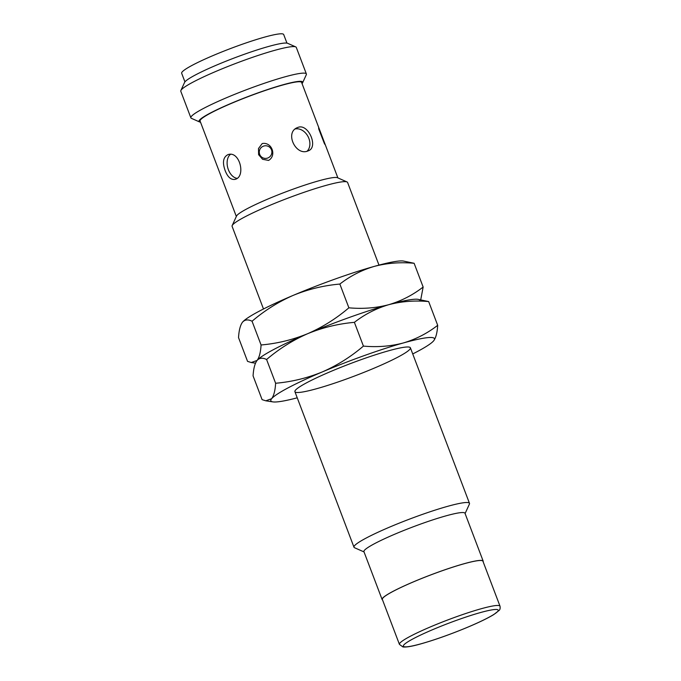 <?xml version="1.0" encoding="UTF-8"?>
<svg xmlns="http://www.w3.org/2000/svg" width="681" height="681" viewBox="0 0 681 681"><rect width="100%" height="100%" fill="white"/><g stroke="black" fill="none" stroke-linecap="round" stroke-linejoin="round"><path stroke-width="1.02" d="M378.985 265.113L347.599 182.474A61.775 6.538 159.2 0 0 347.021 181.946A61.775 6.538 159.2 0 0 325.612 185.513A61.775 6.538 159.2 0 0 266.356 206.837A61.775 6.538 159.2 0 0 232.178 225.573A61.775 6.538 159.2 0 0 232.102 226.347L263.487 308.987M364.037 551.933L354.554 547.737A61.775 6.538 -20.8 0 1 353.984 547.209A61.775 6.538 -20.8 0 1 385.455 528.899A61.775 6.538 -20.8 0 1 447.494 506.375A61.775 6.538 -20.8 0 1 469.481 503.336A61.775 6.538 -20.8 0 1 469.396 504.11L465.097 513.542M347.021 181.946L337.478 177.724A54.31 5.746 159.2 0 0 318.648 180.857A54.31 5.746 159.2 0 0 266.56 199.601A54.31 5.746 159.2 0 0 236.511 216.073L232.178 225.573M483.127 561.723A54.054 5.72 159.2 0 0 483.169 561.11L464.987 513.253A54.054 5.72 159.2 0 0 445.749 515.917A54.054 5.72 159.2 0 0 391.473 535.624A54.054 5.72 159.2 0 0 363.926 551.644L382.109 599.501A54.054 5.72 159.2 0 0 382.543 599.927M298.295 127.262L296.797 127.858C285.007 133.136 295.639 155.506 307.378 151.182L308.825 150.612C318.231 146.602 308.484 123.746 298.295 127.262M223.053 181.504L200.086 121.048A54.31 5.746 -20.8 0 1 227.76 104.951A54.31 5.746 -20.8 0 1 282.292 85.151A54.31 5.746 -20.8 0 1 301.623 82.478L324.59 142.925L325.05 144.61L324.377 143.546L318.717 128.93L318.657 127.773L319.747 130.173M225.164 170.625C227.667 177.06 230.936 179.98 234.971 179.392C246.181 177.069 239.848 150.467 228.033 154.604C223.172 157.047 222.219 162.393 225.164 170.625M268.603 160.41L262.585 159.294L258.61 154.689L258.491 148.518L262.202 143.563C271.753 141.631 276.954 155.532 268.603 160.41M259.691 154.4A6.342 6.291 122.7 0 1 266.586 145.845A6.342 6.291 122.7 0 1 270.468 156.06A6.342 6.291 122.7 0 1 259.691 154.4M306.373 73.957L296.295 47.415A61.775 6.538 159.2 0 0 295.716 46.887A61.775 6.538 159.2 0 0 274.307 50.454A61.775 6.538 159.2 0 0 215.051 71.777A61.775 6.538 159.2 0 0 180.874 90.513A61.775 6.538 159.2 0 0 180.797 91.288L190.876 117.83A61.775 6.538 -20.8 0 1 222.355 99.52A61.775 6.538 -20.8 0 1 284.386 76.996A61.775 6.538 -20.8 0 1 306.373 73.957A61.775 6.538 -20.8 0 1 306.297 74.731L302.628 82.767A55.459 5.865 159.2 0 0 282.955 84.793A55.459 5.865 159.2 0 0 224.841 106.091A55.459 5.865 159.2 0 0 199.524 121.925A55.459 5.865 159.2 0 0 200.503 122.163M199.524 121.925L191.455 118.349A61.775 6.538 -20.8 0 1 190.876 117.83M180.874 90.513L184.542 82.478A55.459 5.865 -20.8 0 1 215.222 65.657A55.459 5.865 -20.8 0 1 268.416 46.512A55.459 5.865 -20.8 0 1 287.646 43.312L295.716 46.887M302.049 83.584A55.459 5.865 159.2 0 0 302.628 82.767M483.169 561.11A54.054 5.72 159.2 0 0 430.605 574.96A54.054 5.72 159.2 0 0 382.109 599.501M482.923 561.204A53.799 5.695 159.2 0 0 430.613 574.985A53.799 5.695 159.2 0 0 382.347 599.408L399.432 644.388A53.799 5.695 -20.8 0 1 447.706 619.965A53.799 5.695 -20.8 0 1 500.016 606.184L482.923 561.204M184.934 81.873L181.665 73.284A54.565 5.771 -20.8 0 1 209.467 57.11A54.565 5.771 -20.8 0 1 264.262 37.217A54.565 5.771 -20.8 0 1 283.688 34.527L286.956 43.124M230.391 154.408A12.871 8.317 -105.6 0 0 228.382 169.722A12.871 8.317 -105.6 0 0 237.005 178.328M307.012 151.276A12.871 9.73 62.1 0 0 307.991 136.455A12.871 9.73 62.1 0 0 295.171 128.99M252.055 321.228L261.078 344.978C260.636 352.298 259.308 357.448 257.077 360.436L251.255 362.53L247.552 361.364L238.529 337.606C238.971 330.285 240.299 325.135 242.53 322.156C244.913 319.559 248.08 319.244 252.055 321.228C264.603 310.519 278.308 301.904 293.196 295.375C308.221 289.238 323.773 285.467 339.853 284.062C350.196 276.026 361.654 270.136 374.227 266.407C386.953 263.062 400.249 262.015 414.125 263.283L403.373 261.036A87.517 9.262 159.2 0 0 374.227 266.407A87.517 9.262 159.2 0 0 293.196 295.375A87.517 9.262 159.2 0 0 242.555 322.13A87.517 9.262 159.2 0 0 242.53 322.156L242.555 322.13M420.739 299.751L423.148 287.033L414.125 263.283M339.853 284.062L348.876 307.812C336.329 318.521 322.615 327.135 307.735 333.664C292.711 339.802 277.15 343.573 261.078 344.978M423.148 287.033C412.805 295.069 401.347 300.951 388.774 304.688C376.048 308.033 362.743 309.08 348.876 307.812M266.594 359.508L275.618 383.258C275.184 390.579 273.847 395.738 271.617 398.717L265.803 400.811L262.1 399.645L253.077 375.895C253.511 368.574 254.847 363.416 257.077 360.436A87.517 9.262 159.2 0 0 257.077 360.436C259.452 357.84 262.628 357.534 266.594 359.508C279.142 348.8 292.856 340.185 307.735 333.664C322.76 327.527 338.321 323.756 354.392 322.343C364.735 314.307 376.193 308.425 388.774 304.688C401.492 301.342 414.797 300.304 428.664 301.564L417.913 299.325A87.517 9.262 159.2 0 0 388.774 304.688A87.517 9.262 159.2 0 0 307.735 333.664A87.517 9.262 159.2 0 0 257.095 360.411A87.517 9.262 -20.8 0 1 307.735 333.664A87.517 9.262 -20.8 0 1 388.774 304.688A87.517 9.262 -20.8 0 1 419.939 301.138M437.687 325.314C427.353 333.349 415.895 339.24 403.314 342.969A87.517 9.262 -20.8 0 1 433.686 340.772A87.517 9.262 -20.8 0 1 433.669 340.798L433.686 340.772C435.917 337.785 437.253 332.634 437.687 325.314L428.664 301.564M354.392 322.343L363.416 346.101C350.868 356.801 337.163 365.425 322.275 371.945C307.25 378.083 291.698 381.854 275.618 383.258M297.231 397.815A87.517 9.262 -20.8 0 1 272.851 401.884A87.517 9.262 -20.8 0 1 271.617 398.717A87.517 9.262 -20.8 0 1 322.275 371.945A87.517 9.262 -20.8 0 1 403.314 342.969C390.588 346.323 377.291 347.361 363.416 346.101M433.669 340.798L433.669 340.798A87.517 9.262 -20.8 0 1 412.729 353.941M388.417 350.843A61.775 6.538 -20.8 0 1 409.826 347.284A61.775 6.538 -20.8 0 1 354.971 375.852A61.775 6.538 -20.8 0 1 294.984 390.911A61.775 6.538 -20.8 0 1 329.161 372.175A61.775 6.538 -20.8 0 1 388.417 350.843M421.462 643.673A50.709 5.363 159.2 0 0 497.768 611.368A50.709 5.363 159.2 0 0 433.218 629.431A50.709 5.363 159.2 0 0 421.462 643.673M469.481 503.336L410.405 347.812M353.984 547.209L294.907 391.686M337.878 177.894L324.59 142.925M236.333 216.473L223.045 181.504M399.432 644.388L402.939 646.95C406.293 647.359 412.38 646.303 421.207 643.775C434.793 639.902 449.664 634.641 465.821 627.993C478.207 622.834 487.511 618.365 493.725 614.602L499.096 610.423C500.024 609.708 500.339 608.295 500.016 606.184M255.486 363.177L251.255 362.53M272.851 401.884L265.803 400.811"/></g></svg>
